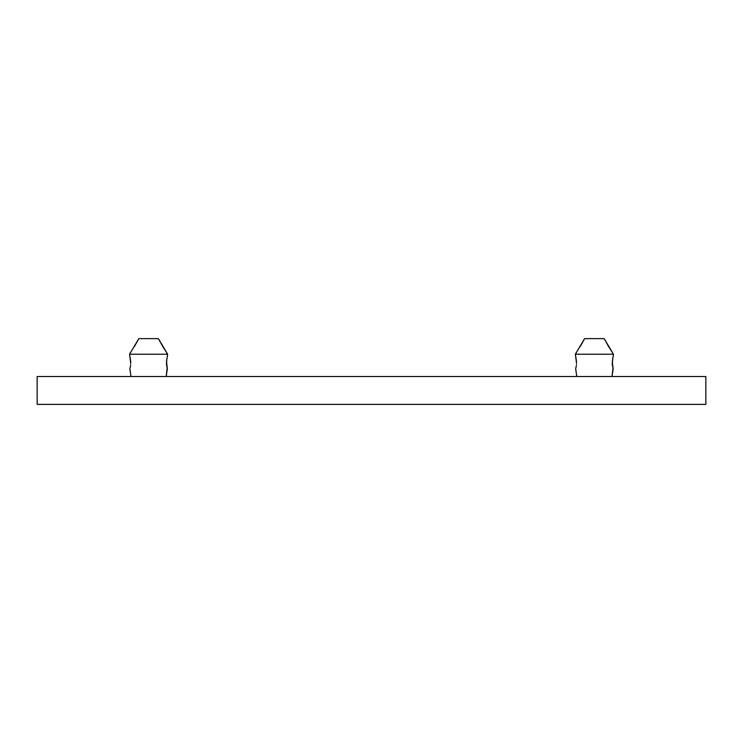 <?xml version="1.0" encoding="UTF-8"?>
<svg xmlns="http://www.w3.org/2000/svg" width="743" height="743" viewBox="0 0 743 743"><rect width="100%" height="100%" fill="white"/><g stroke="black" fill="none" stroke-linecap="round" stroke-linejoin="round"><path stroke-width="1.11" d="M576.048 367.283L575.658 368.714L576.791 376.515L575.658 368.714L576.262 366.234M576.54 363.485L575.361 354.225L576.317 360.244L575.361 354.225L613.439 354.225L575.361 354.225L576.54 363.485M612.956 368.064L612.009 376.515L613.142 368.714L612.297 361.897L613.439 354.225L604.17 338.622L584.63 338.622L604.17 338.622L608.591 346.544L604.17 338.622M129.858 368.714L130.991 376.515L129.858 368.714L130.462 366.234M130.74 363.485L129.561 354.225L130.517 360.244L129.561 354.225L167.639 354.225L129.561 354.225L130.74 363.485M167.156 368.064L166.209 376.515L167.342 368.714L166.497 361.897L167.639 354.225L158.37 338.622L138.83 338.622L158.37 338.622L162.791 346.544L158.37 338.622M580.209 346.544L584.63 338.622L575.361 354.225M134.409 346.544L138.83 338.622L129.561 354.225M37.15 404.378L705.85 404.378L37.15 404.378L37.15 376.515L705.85 376.515L37.15 376.515L37.15 404.378M705.85 376.515L705.85 404.378L705.85 376.515M166.46 363.476L166.738 366.234L166.683 360.244L167.639 354.225L166.683 360.244L167.639 354.225L162.856 346.647M130.74 363.513L130.517 360.244M130.592 365.426L130.666 364.757M130.044 368.064L130.248 367.283M166.553 364.952L167.342 368.714M612.26 363.476L612.538 366.234L612.483 360.244L613.439 354.225L612.483 360.244L613.439 354.225L608.656 346.647M576.54 363.513L576.317 360.244M576.392 365.426L576.466 364.757M612.353 364.952L613.142 368.714"/></g></svg>
